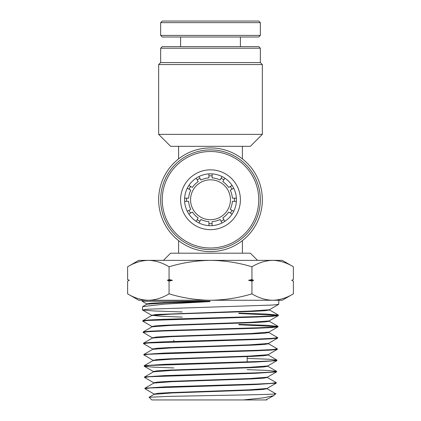 <?xml version="1.0" encoding="UTF-8"?>
<svg xmlns="http://www.w3.org/2000/svg" width="421" height="421" viewBox="0 0 421 421"><rect width="100%" height="100%" fill="white"/><g stroke="black" fill="none" stroke-linecap="round" stroke-linejoin="round"><path stroke-width="0.63" d="M163.443 260.373L170.621 253.195L250.379 253.195L257.557 260.373M160.654 48.215L162.248 46.62L258.752 46.62L260.346 48.215L160.654 48.215L160.654 62.571L260.346 62.571L262.341 64.566L158.659 64.566L158.659 134.357L262.341 134.357L250.379 146.319L178.599 146.319L178.599 158.891M210.5 147.913A51.841 51.841 0 0 1 262.341 199.759A51.841 51.841 0 0 1 210.5 251.6A51.841 51.841 0 0 1 158.659 199.759A51.841 51.841 0 0 1 210.5 147.913M210.5 179.82A19.94 19.94 0 0 0 190.56 199.759A19.94 19.94 0 0 0 210.5 219.699A19.94 19.94 0 0 0 230.44 199.759A19.94 19.94 0 0 0 210.5 179.82M242.401 240.623L242.401 253.195M242.401 146.319L242.401 158.88M178.599 240.623L178.599 253.195M178.599 146.319L170.621 146.319L158.659 134.357M266.661 399.95L151.834 399.95L149.066 397.271L167.774 396.408L210.5 395.556C249.442 394.882 282.602 394.224 274.829 393.572M238.812 313.492L277.934 315.329M142.782 321.165L142.84 320.665L148.845 319.981L163.716 319.297L258.478 316.529L273.213 315.824L278.407 315.124L278.328 315.618L272.313 316.297L257.42 316.987L147.913 320.46L142.782 321.165L152.044 326.559M278.407 315.124L266.83 314.061L238.812 313.077M278.87 300.252L278.676 304.362L272.613 305.046L147.603 309.209L142.498 309.993L154.049 310.972L182.188 311.956M144.892 388.694L144.95 388.194L165.216 386.825L256.984 384.057L271.266 383.352L276.297 382.652L276.213 383.147L255.931 384.515L149.86 387.988L144.892 388.694L154.154 394.088L158.212 393.298L170.052 392.609L248.874 389.841L267.025 388.462L276.213 383.147M276.297 382.652L267.046 377.321M144.54 377.437L144.598 376.937L164.943 375.574L257.268 372.801L271.603 372.096L276.65 371.396L276.565 371.89L256.168 373.259L149.539 376.737L144.54 377.437L153.802 382.836M276.65 371.396L268.066 370.469L247.19 369.633M144.187 366.186L144.25 365.681L164.722 364.318L257.51 361.544L271.929 360.839L277.002 360.139L276.913 360.639L256.378 362.002L149.229 365.481L144.256 366.265L152.791 367.107L173.81 367.943M277.002 360.139L268.335 359.213L247.19 358.371M143.835 354.929L143.893 354.429L164.453 353.061L257.741 350.293L272.24 349.588L277.355 348.888L277.271 349.383L271.34 350.067L256.673 350.751L148.887 354.224L143.835 354.929L153.097 360.323L157.228 359.534L169.295 358.845L249.616 356.077L268.082 354.692L277.271 349.383M277.355 348.888L268.414 343.678M143.482 343.673L143.545 343.173L149.508 342.489L164.216 341.81L258.026 339.037L272.582 338.331L277.702 337.626L277.618 338.126L271.645 338.81L256.905 339.494L148.571 342.973L143.482 343.673L152.744 349.067M277.702 337.626L268.44 332.306M238.812 324.754L277.597 326.585M143.135 332.422L143.193 331.922L149.181 331.238L163.98 330.553L258.231 327.78L272.897 327.08L278.055 326.375L277.971 326.875L271.971 327.559L257.142 328.238L162.864 331.011L148.245 331.716L143.135 332.422L152.391 337.81L156.591 337.026L168.81 336.332L250.111 333.569L268.866 332.09L268.772 332.422M278.055 326.375L266.551 325.312L238.812 324.338M251.942 266.782C258.71 262.678 265.614 260.541 272.666 260.373L138.72 260.373L127.61 266.782C134.378 262.678 141.288 260.541 148.334 260.373C155.402 260.546 162.306 262.683 169.058 266.782C182.651 262.672 196.465 260.536 210.5 260.373C224.714 260.562 238.533 262.699 251.942 266.782L251.942 279.518L253.631 280.312L251.942 281.112L251.942 293.842C238.533 297.926 224.714 300.062 210.5 300.252C196.465 300.094 182.651 297.957 169.058 293.842C162.29 297.947 155.386 300.084 148.334 300.252C141.272 300.078 134.362 297.942 127.61 293.842L127.61 281.112L129.284 280.307M169.058 266.782L169.058 279.518L172.431 280.312L169.058 281.112L169.058 293.842M251.942 281.112L248.569 280.312L251.942 279.518M127.61 266.782L127.61 279.518L129.3 280.312L127.61 281.112M169.058 281.112L167.369 280.312L169.058 279.518M293.39 266.782L282.28 260.373L272.666 260.373C279.728 260.546 286.638 262.683 293.39 266.782L293.39 279.518L291.79 280.354M293.39 281.112L291.7 280.312L293.39 281.112L293.39 293.842C286.622 297.947 279.712 300.084 272.666 300.252C265.598 300.078 258.694 297.942 251.942 293.842M127.61 293.842L138.72 300.252L282.28 300.252L293.39 293.842M146.74 303.967L142.161 301.315L210.032 301.168L210.011 301.599L164.206 304.115L142.587 306.635L142.43 309.914M266.714 399.95L266.756 399.618M149.066 397.271L154.17 394.319L172.305 392.94L251.058 390.172L262.925 389.483L267.014 388.694L275.718 393.724L273.613 395.703L263.862 397.787L243.243 399.95M265.793 399.95L273.613 395.703M154.481 394.203L154.154 394.088M153.728 383.168L153.718 382.736L157.859 382.047L169.763 381.352L249.085 378.59L267.372 377.205L276.565 371.89M153.376 371.911L153.36 371.48L157.559 370.79L169.547 370.101L249.343 367.333L267.73 365.949L276.913 360.639M153.433 360.444L153.097 360.323M152.67 349.404L152.66 348.972L156.886 348.283L169.016 347.588L249.821 344.825L268.43 343.441L277.618 338.126M151.97 326.891L151.96 326.464L156.244 325.77L168.532 325.08L250.353 322.312L269.135 320.928L278.323 315.613M182.188 317.124L160.627 316.213L151.686 315.303L155.917 314.519L250.569 311.056L269.14 309.798M267.014 388.694L266.693 388.578M144.95 388.194L153.812 383.068L172.026 381.684L251.295 378.921L263.246 378.232L267.361 377.437M144.598 376.937L153.46 371.811L171.773 370.433L251.521 367.665L263.551 366.975L267.798 366.286L267.814 365.854M144.25 365.681L153.112 360.555L171.558 359.176L251.816 356.408L263.909 355.719L268.151 355.029L267.745 354.814M143.893 354.429L152.755 349.304L171.263 347.925L252.026 345.157L264.209 344.467L268.498 343.773L268.514 343.347M143.545 343.173L152.402 338.047L171.047 336.668L252.279 333.9L264.535 333.211L268.856 332.522M143.193 331.922L152.055 326.796L170.8 325.412L252.558 322.649L264.877 321.954L269.203 321.265L268.793 321.049M142.84 320.665L151.697 315.545L170.516 314.161L252.763 311.393L265.177 310.703L269.556 310.009M146.682 304.315L146.671 303.883L151.26 303.204L164.632 302.525L210.032 301.168M142.587 306.635L146.755 304.225L165.758 302.91L210.011 301.599M167.369 280.312L172.431 280.312M248.569 280.312L253.631 280.312M210.5 225.677A25.923 25.923 0 0 1 184.577 199.759A25.923 25.923 0 0 1 210.5 173.836A25.923 25.923 0 0 1 236.423 199.759A25.923 25.923 0 0 1 210.5 225.677M210.5 229.666A29.907 29.907 0 0 1 180.593 199.759A29.907 29.907 0 0 1 210.5 169.847A29.907 29.907 0 0 1 240.407 199.759A29.907 29.907 0 0 1 210.5 229.666M210.5 248.011A48.252 48.252 0 0 0 258.752 199.759A48.252 48.252 0 0 0 210.5 151.502A48.252 48.252 0 0 0 162.248 199.759A48.252 48.252 0 0 0 210.5 248.011M210.5 249.606A49.846 49.846 0 0 0 260.346 199.759A49.846 49.846 0 0 0 210.5 149.908A49.846 49.846 0 0 0 160.654 199.759A49.846 49.846 0 0 0 210.5 249.606M198.944 222.962L200.943 219.499A21.934 21.934 0 0 0 208.905 221.63L208.905 225.63M222.056 222.962L220.057 219.499A21.934 21.934 0 0 1 212.095 221.63L212.095 225.63M196.181 221.367L198.18 217.904A21.934 21.934 0 0 1 192.355 212.079L188.892 214.073M232.108 214.073L228.645 212.079A21.934 21.934 0 0 1 222.82 217.904L224.819 221.367M236.37 201.354L232.376 201.354A21.934 21.934 0 0 1 230.24 209.316L233.702 211.31M184.63 201.354L188.624 201.354A21.934 21.934 0 0 0 190.76 209.316L187.298 211.31M233.702 188.203L230.24 190.203A21.934 21.934 0 0 1 232.376 198.159L236.37 198.159M184.63 198.159L188.624 198.159A21.934 21.934 0 0 1 190.76 190.203L187.298 188.203M224.819 178.146L222.82 181.609A21.934 21.934 0 0 1 228.645 187.44L232.108 185.44M212.095 173.884L212.095 177.883A21.934 21.934 0 0 1 220.057 180.014L222.056 176.552M196.181 178.146L198.18 181.609A21.934 21.934 0 0 0 192.355 187.44L188.892 185.44M198.944 176.552L200.943 180.014A21.934 21.934 0 0 1 208.905 177.883L208.905 173.884M199.943 221.23A23.929 23.929 0 0 1 197.181 219.636M190.624 213.073A23.929 23.929 0 0 1 189.029 210.311M186.624 201.354A23.929 23.929 0 0 1 186.624 198.159M189.029 189.203A23.929 23.929 0 0 1 190.624 186.44M197.181 179.878A23.929 23.929 0 0 1 199.943 178.283M208.905 175.883A23.929 23.929 0 0 1 212.095 175.883M221.057 178.283A23.929 23.929 0 0 1 223.819 179.878M230.376 186.44A23.929 23.929 0 0 1 231.971 189.203M234.376 198.159A23.929 23.929 0 0 1 234.376 201.354M231.971 210.311A23.929 23.929 0 0 1 230.376 213.073M223.819 219.636A23.929 23.929 0 0 1 221.057 221.23M212.095 223.63A23.929 23.929 0 0 1 208.905 223.63M210.5 21.05L258.752 21.05L260.346 22.645L160.654 22.645L162.248 21.05L210.5 21.05M260.346 35.406L258.752 37.001L162.248 37.001L160.654 35.406L260.346 35.406L260.346 22.645M260.346 62.571L260.346 48.215M262.341 64.566L262.341 134.357M160.654 62.571L158.659 64.566M173.81 340.131L173.81 341.478M173.81 392.446L173.81 392.872M182.188 336.242L182.188 335.816M142.161 301.315L142.13 300.252M154.07 393.993L154.081 394.419M267.109 388.362L267.098 388.793M267.456 377.111L267.446 377.537M153.012 360.229L153.028 360.655M268.166 354.598L268.151 355.029M152.307 337.716L152.323 338.147M269.219 320.834L269.203 321.265M151.602 315.208L151.618 315.639M267.714 366.186L276.576 371.311M268.066 354.929L276.929 360.055M269.124 321.165L277.981 326.291M269.472 309.914L278.339 315.04M144.256 366.265L153.444 371.575M277.971 326.875L268.787 332.185M142.498 309.993L151.686 315.303M278.676 304.362L269.487 309.672M291.753 280.312L293.39 279.518M129.247 280.312L127.61 279.518M247.19 356.177L247.19 361.907M247.19 378.668L247.19 379.095M247.19 389.914L247.19 390.341M240.407 46.62L240.407 37.001M160.654 35.406L160.654 22.645M180.593 46.62L180.593 37.001"/></g></svg>
